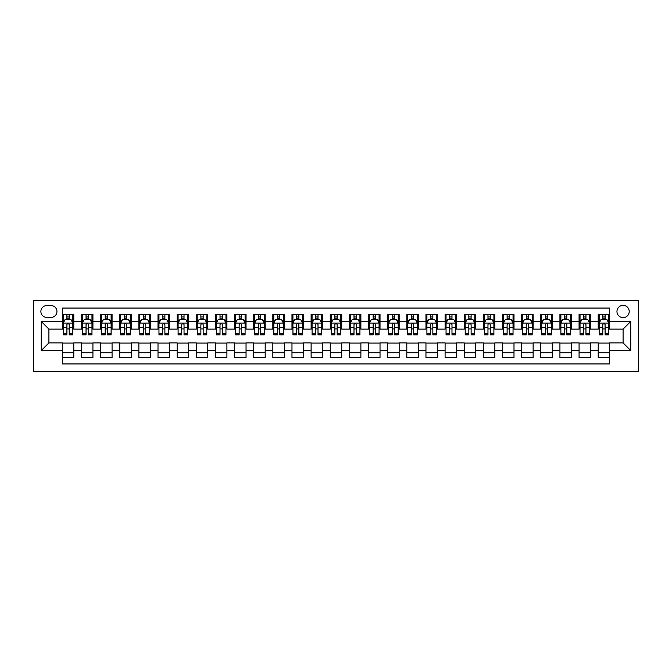 <?xml version="1.0" encoding="UTF-8"?>
<svg xmlns="http://www.w3.org/2000/svg" width="672" height="672" viewBox="0 0 672 672"><rect width="100%" height="100%" fill="white"/><g stroke="black" fill="none" stroke-linecap="round" stroke-linejoin="round"><path stroke-width="1.01" d="M623.087 305.374A6.124 6.124 0 0 0 616.963 311.506A6.124 6.124 0 0 0 623.087 317.629A6.124 6.124 0 0 0 629.21 311.506A6.124 6.124 0 0 0 623.087 305.374M33.6 371.406L638.4 371.406L638.4 300.594L33.6 300.594L33.6 371.406M609.689 314.471L598.206 314.471L598.206 321.451L590.554 321.451L590.554 329.112L598.206 329.112L598.206 321.451M590.554 321.451L590.554 314.471L579.071 314.471L579.071 321.451L571.41 321.451L571.41 329.112L579.071 329.112L579.071 321.451M571.41 321.451L571.41 314.471L559.927 314.471L559.927 321.451L552.275 321.451L552.275 329.112L559.927 329.112L559.927 321.451M552.275 321.451L552.275 314.471L540.792 314.471L540.792 321.451L533.131 321.451L533.131 329.112L540.792 329.112L540.792 321.451M533.131 321.451L533.131 314.471L521.648 314.471L521.648 321.451L513.996 321.451L513.996 329.112L521.648 329.112L521.648 321.451M513.996 321.451L513.996 314.471L502.513 314.471L502.513 321.451L494.852 321.451L494.852 329.112L502.513 329.112L502.513 321.451M494.852 321.451L494.852 314.471L483.37 314.471L483.37 321.451L475.717 321.451L475.717 329.112L483.37 329.112L483.37 321.451M475.717 321.451L475.717 314.471L464.234 314.471L464.234 321.451L456.574 321.451L456.574 329.112L464.234 329.112L464.234 321.451M456.574 321.451L456.574 314.471L445.091 314.471L445.091 321.451L437.438 321.451L437.438 329.112L445.091 329.112L445.091 321.451M437.438 321.451L437.438 314.471L425.956 314.471L425.956 321.451L418.295 321.451L418.295 329.112L425.956 329.112L425.956 321.451M418.295 321.451L418.295 314.471L406.812 314.471L406.812 321.451L399.16 321.451L399.16 329.112L406.812 329.112L406.812 321.451M399.16 321.451L399.16 314.471L387.677 314.471L387.677 321.451L380.024 321.451L380.024 329.112L387.677 329.112L387.677 321.451M380.024 321.451L380.024 314.471L368.533 314.471L368.533 321.451L360.881 321.451L360.881 329.112L368.533 329.112L368.533 321.451M360.881 321.451L360.881 314.471L349.398 314.471L349.398 321.451L341.746 321.451L341.746 329.112L349.398 329.112L349.398 321.451M341.746 321.451L341.746 314.471L330.254 314.471L330.254 321.451L322.602 321.451L322.602 329.112L330.254 329.112L330.254 321.451M322.602 321.451L322.602 314.471L311.119 314.471L311.119 321.451L303.467 321.451L303.467 329.112L311.119 329.112L311.119 321.451M303.467 321.451L303.467 314.471L291.976 314.471L291.976 321.451L284.323 321.451L284.323 329.112L291.976 329.112L291.976 321.451M284.323 321.451L284.323 314.471L272.84 314.471L272.84 321.451L265.188 321.451L265.188 329.112L272.84 329.112L272.84 321.451M265.188 321.451L265.188 314.471L253.705 314.471L253.705 321.451L246.044 321.451L246.044 329.112L253.705 329.112L253.705 321.451M246.044 321.451L246.044 314.471L234.562 314.471L234.562 321.451L226.909 321.451L226.909 329.112L234.562 329.112L234.562 321.451M226.909 321.451L226.909 314.471L215.426 314.471L215.426 321.451L207.766 321.451L207.766 329.112L215.426 329.112L215.426 321.451M207.766 321.451L207.766 314.471L196.283 314.471L196.283 321.451L188.63 321.451L188.63 329.112L196.283 329.112L196.283 321.451M188.63 321.451L188.63 314.471L177.148 314.471L177.148 321.451L169.487 321.451L169.487 329.112L177.148 329.112L177.148 321.451M169.487 321.451L169.487 314.471L158.004 314.471L158.004 321.451L150.352 321.451L150.352 329.112L158.004 329.112L158.004 321.451M150.352 321.451L150.352 314.471L138.869 314.471L138.869 321.451L131.208 321.451L131.208 329.112L138.869 329.112L138.869 321.451M131.208 321.451L131.208 314.471L119.725 314.471L119.725 321.451L112.073 321.451L112.073 329.112L119.725 329.112L119.725 321.451M112.073 321.451L112.073 314.471L100.59 314.471L100.59 321.451L92.929 321.451L92.929 329.112L100.59 329.112L100.59 321.451M92.929 321.451L92.929 314.471L81.446 314.471L81.446 329.112L73.794 329.112L73.794 314.471L62.311 314.471M62.311 357.529L73.794 357.529L73.794 342.888L81.446 342.888L81.446 357.529L92.929 357.529L92.929 342.888L100.59 342.888L100.59 350.549L92.929 350.549M100.59 350.549L100.59 357.529L112.073 357.529L112.073 342.888L119.725 342.888L119.725 350.549L112.073 350.549M119.725 350.549L119.725 357.529L131.208 357.529L131.208 342.888L138.869 342.888L138.869 350.549L131.208 350.549M138.869 350.549L138.869 357.529L150.352 357.529L150.352 342.888L158.004 342.888L158.004 350.549L150.352 350.549M158.004 350.549L158.004 357.529L169.487 357.529L169.487 342.888L177.148 342.888L177.148 350.549L169.487 350.549M177.148 350.549L177.148 357.529L188.63 357.529L188.63 342.888L196.283 342.888L196.283 350.549L188.63 350.549M196.283 350.549L196.283 357.529L207.766 357.529L207.766 342.888L215.426 342.888L215.426 350.549L207.766 350.549M215.426 350.549L215.426 357.529L226.909 357.529L226.909 342.888L234.562 342.888L234.562 350.549L226.909 350.549M234.562 350.549L234.562 357.529L246.044 357.529L246.044 342.888L253.705 342.888L253.705 350.549L246.044 350.549M253.705 350.549L253.705 357.529L265.188 357.529L265.188 342.888L272.84 342.888L272.84 350.549L265.188 350.549M272.84 350.549L272.84 357.529L284.323 357.529L284.323 342.888L291.976 342.888L291.976 350.549L284.323 350.549M291.976 350.549L291.976 357.529L303.467 357.529L303.467 342.888L311.119 342.888L311.119 350.549L303.467 350.549M311.119 350.549L311.119 357.529L322.602 357.529L322.602 342.888L330.254 342.888L330.254 350.549L322.602 350.549M330.254 350.549L330.254 357.529L341.746 357.529L341.746 342.888L349.398 342.888L349.398 350.549L341.746 350.549M349.398 350.549L349.398 357.529L360.881 357.529L360.881 342.888L368.533 342.888L368.533 350.549L360.881 350.549M368.533 350.549L368.533 357.529L380.024 357.529L380.024 342.888L387.677 342.888L387.677 350.549L380.024 350.549M387.677 350.549L387.677 357.529L399.16 357.529L399.16 342.888L406.812 342.888L406.812 350.549L399.16 350.549M406.812 350.549L406.812 357.529L418.295 357.529L418.295 342.888L425.956 342.888L425.956 350.549L418.295 350.549M425.956 350.549L425.956 357.529L437.438 357.529L437.438 342.888L445.091 342.888L445.091 350.549L437.438 350.549M445.091 350.549L445.091 357.529L456.574 357.529L456.574 342.888L464.234 342.888L464.234 350.549L456.574 350.549M464.234 350.549L464.234 357.529L475.717 357.529L475.717 342.888L483.37 342.888L483.37 350.549L475.717 350.549M483.37 350.549L483.37 357.529L494.852 357.529L494.852 342.888L502.513 342.888L502.513 350.549L494.852 350.549M502.513 350.549L502.513 357.529L513.996 357.529L513.996 342.888L521.648 342.888L521.648 350.549L513.996 350.549M521.648 350.549L521.648 357.529L533.131 357.529L533.131 342.888L540.792 342.888L540.792 350.549L533.131 350.549M540.792 350.549L540.792 357.529L552.275 357.529L552.275 342.888L559.927 342.888L559.927 350.549L552.275 350.549M559.927 350.549L559.927 357.529L571.41 357.529L571.41 342.888L579.071 342.888L579.071 350.549L571.41 350.549M579.071 350.549L579.071 357.529L590.554 357.529L590.554 342.888L598.206 342.888L598.206 350.549L590.554 350.549M46.805 317.436L51.013 317.436A5.93 5.93 0 0 0 56.952 311.506A5.93 5.93 0 0 0 51.013 305.567L46.805 305.567A5.93 5.93 0 0 0 40.874 311.506A5.93 5.93 0 0 0 46.805 317.436M609.689 321.451L609.689 308.053L62.311 308.053L62.311 329.112L48.913 329.112L48.913 342.888L62.311 342.888L62.311 363.947L609.689 363.947L609.689 342.888L623.087 342.888L623.087 329.112L609.689 329.112L609.689 321.451L630.748 321.451L630.748 350.549L609.689 350.549M62.311 350.549L41.252 350.549L41.252 321.451L62.311 321.451M598.206 350.549L598.206 357.529L609.689 357.529M62.311 319.25L63.269 319.25M66.906 319.25L69.199 319.25M72.836 319.25L73.794 319.25M62.311 328.919L63.269 328.919M66.906 328.919L69.199 328.919M72.836 328.919L73.794 328.919M62.311 343.081L73.794 343.081M62.311 352.75L73.794 352.75M81.446 328.919L82.404 328.919M86.041 328.919L88.334 328.919M91.972 328.919L92.929 328.919M81.446 319.25L82.404 319.25M86.041 319.25L88.334 319.25M91.972 319.25L92.929 319.25M81.446 343.081L92.929 343.081M81.446 352.75L92.929 352.75M100.59 343.081L112.073 343.081M100.59 352.75L112.073 352.75M100.59 319.25L101.548 319.25M105.185 319.25L107.478 319.25M111.115 319.25L112.073 319.25M100.59 328.919L101.548 328.919M105.185 328.919L107.478 328.919M111.115 328.919L112.073 328.919M119.725 343.081L131.208 343.081M119.725 352.75L131.208 352.75M119.725 319.25L120.683 319.25M124.32 319.25L126.613 319.25M130.25 319.25L131.208 319.25M119.725 328.919L120.683 328.919M124.32 328.919L126.613 328.919M130.25 328.919L131.208 328.919M138.869 343.081L150.352 343.081M138.869 352.75L150.352 352.75M138.869 319.25L139.826 319.25M143.455 319.25L145.757 319.25M149.394 319.25L150.352 319.25M138.869 328.919L139.826 328.919M143.455 328.919L145.757 328.919M149.394 328.919L150.352 328.919M158.004 343.081L169.487 343.081M158.004 352.75L169.487 352.75M158.004 319.25L158.962 319.25M162.599 319.25L164.892 319.25M168.529 319.25L169.487 319.25M158.004 328.919L158.962 328.919M162.599 328.919L164.892 328.919M168.529 328.919L169.487 328.919M177.148 343.081L188.63 343.081M177.148 352.75L188.63 352.75M177.148 319.25L178.105 319.25M181.734 319.25L184.036 319.25M187.673 319.25L188.63 319.25M177.148 328.919L178.105 328.919M181.734 328.919L184.036 328.919M187.673 328.919L188.63 328.919M196.283 343.081L207.766 343.081M196.283 352.75L207.766 352.75M196.283 319.25L197.24 319.25M200.878 319.25L203.171 319.25M206.808 319.25L207.766 319.25M196.283 328.919L197.24 328.919M200.878 328.919L203.171 328.919M206.808 328.919L207.766 328.919M215.426 343.081L226.909 343.081M215.426 352.75L226.909 352.75M215.426 319.25L216.376 319.25M220.013 319.25L222.314 319.25M225.952 319.25L226.909 319.25M215.426 328.919L216.376 328.919M220.013 328.919L222.314 328.919M225.952 328.919L226.909 328.919M234.562 343.081L246.044 343.081M234.562 352.75L246.044 352.75M234.562 319.25L235.519 319.25M239.156 319.25L241.45 319.25M245.087 319.25L246.044 319.25M234.562 328.919L235.519 328.919M239.156 328.919L241.45 328.919M245.087 328.919L246.044 328.919M253.705 343.081L265.188 343.081M253.705 352.75L265.188 352.75M253.705 319.25L254.654 319.25M258.292 319.25L260.593 319.25M264.23 319.25L265.188 319.25M253.705 328.919L254.654 328.919M258.292 328.919L260.593 328.919M264.23 328.919L265.188 328.919M272.84 343.081L284.323 343.081M272.84 352.75L284.323 352.75M272.84 319.25L273.798 319.25M277.435 319.25L279.728 319.25M283.366 319.25L284.323 319.25M272.84 328.919L273.798 328.919M277.435 328.919L279.728 328.919M283.366 328.919L284.323 328.919M291.976 343.081L303.467 343.081M291.976 352.75L303.467 352.75M291.976 319.25L292.933 319.25M296.57 319.25L298.872 319.25M302.509 319.25L303.467 319.25M291.976 328.919L292.933 328.919M296.57 328.919L298.872 328.919M302.509 328.919L303.467 328.919M311.119 343.081L322.602 343.081M311.119 352.75L322.602 352.75M311.119 319.25L312.077 319.25M315.714 319.25L318.007 319.25M321.644 319.25L322.602 319.25M311.119 328.919L312.077 328.919M315.714 328.919L318.007 328.919M321.644 328.919L322.602 328.919M330.254 343.081L341.746 343.081M330.254 352.75L341.746 352.75M330.254 319.25L331.212 319.25M334.849 319.25L337.151 319.25M340.788 319.25L341.746 319.25M330.254 328.919L331.212 328.919M334.849 328.919L337.151 328.919M340.788 328.919L341.746 328.919M349.398 343.081L360.881 343.081M349.398 352.75L360.881 352.75M349.398 319.25L350.356 319.25M353.993 319.25L356.286 319.25M359.923 319.25L360.881 319.25M349.398 328.919L350.356 328.919M353.993 328.919L356.286 328.919M359.923 328.919L360.881 328.919M368.533 343.081L380.024 343.081M368.533 352.75L380.024 352.75M368.533 319.25L369.491 319.25M373.128 319.25L375.43 319.25M379.067 319.25L380.024 319.25M368.533 328.919L369.491 328.919M373.128 328.919L375.43 328.919M379.067 328.919L380.024 328.919M387.677 343.081L399.16 343.081M387.677 352.75L399.16 352.75M387.677 319.25L388.634 319.25M392.272 319.25L394.565 319.25M398.202 319.25L399.16 319.25M387.677 328.919L388.634 328.919M392.272 328.919L394.565 328.919M398.202 328.919L399.16 328.919M406.812 343.081L418.295 343.081M406.812 352.75L418.295 352.75M406.812 319.25L407.77 319.25M411.407 319.25L413.708 319.25M417.346 319.25L418.295 319.25M406.812 328.919L407.77 328.919M411.407 328.919L413.708 328.919M417.346 328.919L418.295 328.919M425.956 343.081L437.438 343.081M425.956 352.75L437.438 352.75M425.956 319.25L426.913 319.25M430.55 319.25L432.844 319.25M436.481 319.25L437.438 319.25M425.956 328.919L426.913 328.919M430.55 328.919L432.844 328.919M436.481 328.919L437.438 328.919M445.091 343.081L456.574 343.081M445.091 352.75L456.574 352.75M445.091 319.25L446.048 319.25M449.686 319.25L451.987 319.25M455.624 319.25L456.574 319.25M445.091 328.919L446.048 328.919M449.686 328.919L451.987 328.919M455.624 328.919L456.574 328.919M464.234 343.081L475.717 343.081M464.234 352.75L475.717 352.75M464.234 319.25L465.192 319.25M468.829 319.25L471.122 319.25M474.76 319.25L475.717 319.25M464.234 328.919L465.192 328.919M468.829 328.919L471.122 328.919M474.76 328.919L475.717 328.919M483.37 343.081L494.852 343.081M483.37 352.75L494.852 352.75M483.37 319.25L484.327 319.25M487.964 319.25L490.266 319.25M493.895 319.25L494.852 319.25M483.37 328.919L484.327 328.919M487.964 328.919L490.266 328.919M493.895 328.919L494.852 328.919M502.513 343.081L513.996 343.081M502.513 352.75L513.996 352.75M502.513 319.25L503.471 319.25M507.108 319.25L509.401 319.25M513.038 319.25L513.996 319.25M502.513 328.919L503.471 328.919M507.108 328.919L509.401 328.919M513.038 328.919L513.996 328.919M521.648 343.081L533.131 343.081M521.648 352.75L533.131 352.75M521.648 319.25L522.606 319.25M526.243 319.25L528.545 319.25M532.174 319.25L533.131 319.25M521.648 328.919L522.606 328.919M526.243 328.919L528.545 328.919M532.174 328.919L533.131 328.919M540.792 343.081L552.275 343.081M540.792 352.75L552.275 352.75M540.792 319.25L541.75 319.25M545.387 319.25L547.68 319.25M551.317 319.25L552.275 319.25M540.792 328.919L541.75 328.919M545.387 328.919L547.68 328.919M551.317 328.919L552.275 328.919M559.927 343.081L571.41 343.081M559.927 352.75L571.41 352.75M559.927 319.25L560.885 319.25M564.522 319.25L566.815 319.25M570.452 319.25L571.41 319.25M559.927 328.919L560.885 328.919M564.522 328.919L566.815 328.919M570.452 328.919L571.41 328.919M579.071 343.081L590.554 343.081M579.071 352.75L590.554 352.75M579.071 319.25L580.028 319.25M583.666 319.25L585.959 319.25M589.596 319.25L590.554 319.25M579.071 328.919L580.028 328.919M583.666 328.919L585.959 328.919M589.596 328.919L590.554 328.919M598.206 343.081L609.689 343.081M598.206 352.75L609.689 352.75M598.206 319.25L599.164 319.25M602.801 319.25L605.094 319.25M608.731 319.25L609.689 319.25M598.206 328.919L599.164 328.919M602.801 328.919L605.094 328.919M608.731 328.919L609.689 328.919M48.913 329.112L41.252 321.451M48.913 342.888L41.252 350.549M630.748 321.451L623.087 329.112M630.748 350.549L623.087 342.888M69.199 316.957L66.906 316.957M72.836 333.295L69.199 333.295L69.199 334.849L72.836 334.849L72.836 323.173L70.921 319.351L65.176 319.351L63.269 323.173L63.269 334.849L66.906 334.849L66.906 333.295L63.269 333.295M63.269 323.173L63.269 314.471M72.836 323.173L72.836 314.471M66.906 319.351L66.906 314.471M69.199 314.471L69.199 319.351M69.199 333.295L69.199 324.61C68.435 323.14 67.67 323.14 66.906 324.61L66.906 333.295M88.334 316.957L86.041 316.957M91.972 333.295L88.334 333.295L88.334 334.849L91.972 334.849L91.972 323.173L90.065 319.351L84.319 319.351L82.404 323.173L82.404 334.849L86.041 334.849L86.041 333.295L82.404 333.295M82.404 323.173L82.404 314.471M91.972 323.173L91.972 314.471M86.041 319.351L86.041 314.471M88.334 314.471L88.334 319.351M88.334 333.295L88.334 324.61C87.57 323.14 86.806 323.14 86.041 324.61L86.041 333.295M107.478 316.957L105.185 316.957M111.115 333.295L107.478 333.295L107.478 334.849L111.115 334.849L111.115 323.173L109.2 319.351L103.454 319.351L101.548 323.173L101.548 334.849L105.185 334.849L105.185 333.295L101.548 333.295M101.548 323.173L101.548 314.471M111.115 323.173L111.115 314.471M105.185 319.351L105.185 314.471M107.478 314.471L107.478 319.351M107.478 333.295L107.478 324.61C106.714 323.14 105.949 323.14 105.185 324.61L105.185 333.295M126.613 316.957L124.32 316.957M130.25 333.295L126.613 333.295L126.613 334.849L130.25 334.849L130.25 323.173L128.335 319.351L122.598 319.351L120.683 323.173L120.683 334.849L124.32 334.849L124.32 333.295L120.683 333.295M120.683 323.173L120.683 314.471M130.25 323.173L130.25 314.471M124.32 319.351L124.32 314.471M126.613 314.471L126.613 319.351M126.613 333.295L126.613 324.61C125.849 323.14 125.084 323.14 124.32 324.61L124.32 333.295M145.757 316.957L143.455 316.957M149.394 333.295L145.757 333.295L145.757 334.849L149.394 334.849L149.394 323.173L147.479 319.351L141.733 319.351L139.826 323.173L139.826 334.849L143.455 334.849L143.455 333.295L139.826 333.295M139.826 323.173L139.826 314.471M149.394 323.173L149.394 314.471M143.455 319.351L143.455 314.471M145.757 314.471L145.757 319.351M145.757 333.295L145.757 324.61C144.992 323.14 144.228 323.14 143.455 324.61L143.455 333.295M164.892 316.957L162.599 316.957M168.529 333.295L164.892 333.295L164.892 334.849L168.529 334.849L168.529 323.173L166.614 319.351L160.877 319.351L158.962 323.173L158.962 334.849L162.599 334.849L162.599 333.295L158.962 333.295M158.962 323.173L158.962 314.471M168.529 323.173L168.529 314.471M162.599 319.351L162.599 314.471M164.892 314.471L164.892 319.351M164.892 333.295L164.892 324.61C164.128 323.14 163.363 323.14 162.599 324.61L162.599 333.295M184.036 316.957L181.734 316.957M187.673 333.295L184.036 333.295L184.036 334.849L187.673 334.849L187.673 323.173L185.758 319.351L180.012 319.351L178.105 323.173L178.105 334.849L181.734 334.849L181.734 333.295L178.105 333.295M178.105 323.173L178.105 314.471M187.673 323.173L187.673 314.471M181.734 319.351L181.734 314.471M184.036 314.471L184.036 319.351M184.036 333.295L184.036 324.61C183.271 323.14 182.507 323.14 181.734 324.61L181.734 333.295M203.171 316.957L200.878 316.957M206.808 333.295L203.171 333.295L203.171 334.849L206.808 334.849L206.808 323.173L204.893 319.351L199.156 319.351L197.24 323.173L197.24 334.849L200.878 334.849L200.878 333.295L197.24 333.295M197.24 323.173L197.24 314.471M206.808 323.173L206.808 314.471M200.878 319.351L200.878 314.471M203.171 314.471L203.171 319.351M203.171 333.295L203.171 324.61C202.406 323.14 201.642 323.14 200.878 324.61L200.878 333.295M222.314 316.957L220.013 316.957M225.952 333.295L222.314 333.295L222.314 334.849L225.952 334.849L225.952 323.173L224.036 319.351L218.291 319.351L216.376 323.173L216.376 334.849L220.013 334.849L220.013 333.295L216.376 333.295M216.376 323.173L216.376 314.471M225.952 323.173L225.952 314.471M220.013 319.351L220.013 314.471M222.314 314.471L222.314 319.351M222.314 333.295L222.314 324.61C221.55 323.14 220.786 323.14 220.013 324.61L220.013 333.295M241.45 316.957L239.156 316.957M245.087 333.295L241.45 333.295L241.45 334.849L245.087 334.849L245.087 323.173L243.172 319.351L237.434 319.351L235.519 323.173L235.519 334.849L239.156 334.849L239.156 333.295L235.519 333.295M235.519 323.173L235.519 314.471M245.087 323.173L245.087 314.471M239.156 319.351L239.156 314.471M241.45 314.471L241.45 319.351M241.45 333.295L241.45 324.61C240.685 323.14 239.921 323.14 239.156 324.61L239.156 333.295M260.593 316.957L258.292 316.957M264.23 333.295L260.593 333.295L260.593 334.849L264.23 334.849L264.23 323.173L262.315 319.351L256.57 319.351L254.654 323.173L254.654 334.849L258.292 334.849L258.292 333.295L254.654 333.295M254.654 323.173L254.654 314.471M264.23 323.173L264.23 314.471M258.292 319.351L258.292 314.471M260.593 314.471L260.593 319.351M260.593 333.295L260.593 324.61C259.829 323.14 259.064 323.14 258.292 324.61L258.292 333.295M279.728 316.957L277.435 316.957M283.366 333.295L279.728 333.295L279.728 334.849L283.366 334.849L283.366 323.173L281.45 319.351L275.713 319.351L273.798 323.173L273.798 334.849L277.435 334.849L277.435 333.295L273.798 333.295M273.798 323.173L273.798 314.471M283.366 323.173L283.366 314.471M277.435 319.351L277.435 314.471M279.728 314.471L279.728 319.351M279.728 333.295L279.728 324.61C278.964 323.14 278.2 323.14 277.435 324.61L277.435 333.295M298.872 316.957L296.57 316.957M302.509 333.295L298.872 333.295L298.872 334.849L302.509 334.849L302.509 323.173L300.594 319.351L294.848 319.351L292.933 323.173L292.933 334.849L296.57 334.849L296.57 333.295L292.933 333.295M292.933 323.173L292.933 314.471M302.509 323.173L302.509 314.471M296.57 319.351L296.57 314.471M298.872 314.471L298.872 319.351M298.872 333.295L298.872 324.61C298.108 323.14 297.343 323.14 296.57 324.61L296.57 333.295M318.007 316.957L315.714 316.957M321.644 333.295L318.007 333.295L318.007 334.849L321.644 334.849L321.644 323.173L319.729 319.351L313.992 319.351L312.077 323.173L312.077 334.849L315.714 334.849L315.714 333.295L312.077 333.295M312.077 323.173L312.077 314.471M321.644 323.173L321.644 314.471M315.714 319.351L315.714 314.471M318.007 314.471L318.007 319.351M318.007 333.295L318.007 324.61C317.243 323.14 316.478 323.14 315.714 324.61L315.714 333.295M337.151 316.957L334.849 316.957M340.788 333.295L337.151 333.295L337.151 334.849L340.788 334.849L340.788 323.173L338.873 319.351L333.127 319.351L331.212 323.173L331.212 334.849L334.849 334.849L334.849 333.295L331.212 333.295M331.212 323.173L331.212 314.471M340.788 323.173L340.788 314.471M334.849 319.351L334.849 314.471M337.151 314.471L337.151 319.351M337.151 333.295L337.151 324.61C336.386 323.14 335.622 323.14 334.849 324.61L334.849 333.295M356.286 316.957L353.993 316.957M359.923 333.295L356.286 333.295L356.286 334.849L359.923 334.849L359.923 323.173L358.008 319.351L352.271 319.351L350.356 323.173L350.356 334.849L353.993 334.849L353.993 333.295L350.356 333.295M350.356 323.173L350.356 314.471M359.923 323.173L359.923 314.471M353.993 319.351L353.993 314.471M356.286 314.471L356.286 319.351M356.286 333.295L356.286 324.61C355.522 323.14 354.757 323.14 353.993 324.61L353.993 333.295M375.43 316.957L373.128 316.957M379.067 333.295L375.43 333.295L375.43 334.849L379.067 334.849L379.067 323.173L377.152 319.351L371.406 319.351L369.491 323.173L369.491 334.849L373.128 334.849L373.128 333.295L369.491 333.295M369.491 323.173L369.491 314.471M379.067 323.173L379.067 314.471M373.128 319.351L373.128 314.471M375.43 314.471L375.43 319.351M375.43 333.295L375.43 324.61C374.665 323.14 373.901 323.14 373.128 324.61L373.128 333.295M394.565 316.957L392.272 316.957M398.202 333.295L394.565 333.295L394.565 334.849L398.202 334.849L398.202 323.173L396.287 319.351L390.55 319.351L388.634 323.173L388.634 334.849L392.272 334.849L392.272 333.295L388.634 333.295M388.634 323.173L388.634 314.471M398.202 323.173L398.202 314.471M392.272 319.351L392.272 314.471M394.565 314.471L394.565 319.351M394.565 333.295L394.565 324.61C393.8 323.14 393.036 323.14 392.272 324.61L392.272 333.295M413.708 316.957L411.407 316.957M417.346 333.295L413.708 333.295L413.708 334.849L417.346 334.849L417.346 323.173L415.43 319.351L409.685 319.351L407.77 323.173L407.77 334.849L411.407 334.849L411.407 333.295L407.77 333.295M407.77 323.173L407.77 314.471M417.346 323.173L417.346 314.471M411.407 319.351L411.407 314.471M413.708 314.471L413.708 319.351M413.708 333.295L413.708 324.61C412.944 323.14 412.171 323.14 411.407 324.61L411.407 333.295M432.844 316.957L430.55 316.957M436.481 333.295L432.844 333.295L432.844 334.849L436.481 334.849L436.481 323.173L434.566 319.351L428.828 319.351L426.913 323.173L426.913 334.849L430.55 334.849L430.55 333.295L426.913 333.295M426.913 323.173L426.913 314.471M436.481 323.173L436.481 314.471M430.55 319.351L430.55 314.471M432.844 314.471L432.844 319.351M432.844 333.295L432.844 324.61C432.079 323.14 431.315 323.14 430.55 324.61L430.55 333.295M451.987 316.957L449.686 316.957M455.624 333.295L451.987 333.295L451.987 334.849L455.624 334.849L455.624 323.173L453.709 319.351L447.964 319.351L446.048 323.173L446.048 334.849L449.686 334.849L449.686 333.295L446.048 333.295M446.048 323.173L446.048 314.471M455.624 323.173L455.624 314.471M449.686 319.351L449.686 314.471M451.987 314.471L451.987 319.351M451.987 333.295L451.987 324.61C451.223 323.14 450.45 323.14 449.686 324.61L449.686 333.295M471.122 316.957L468.829 316.957M474.76 333.295L471.122 333.295L471.122 334.849L474.76 334.849L474.76 323.173L472.844 319.351L467.107 319.351L465.192 323.173L465.192 334.849L468.829 334.849L468.829 333.295L465.192 333.295M465.192 323.173L465.192 314.471M474.76 323.173L474.76 314.471M468.829 319.351L468.829 314.471M471.122 314.471L471.122 319.351M471.122 333.295L471.122 324.61C470.358 323.14 469.594 323.14 468.829 324.61L468.829 333.295M490.266 316.957L487.964 316.957M493.895 333.295L490.266 333.295L490.266 334.849L493.895 334.849L493.895 323.173L491.988 319.351L486.242 319.351L484.327 323.173L484.327 334.849L487.964 334.849L487.964 333.295L484.327 333.295M484.327 323.173L484.327 314.471M493.895 323.173L493.895 314.471M487.964 319.351L487.964 314.471M490.266 314.471L490.266 319.351M490.266 333.295L490.266 324.61C489.502 323.14 488.729 323.14 487.964 324.61L487.964 333.295M509.401 316.957L507.108 316.957M513.038 333.295L509.401 333.295L509.401 334.849L513.038 334.849L513.038 323.173L511.123 319.351L505.386 319.351L503.471 323.173L503.471 334.849L507.108 334.849L507.108 333.295L503.471 333.295M503.471 323.173L503.471 314.471M513.038 323.173L513.038 314.471M507.108 319.351L507.108 314.471M509.401 314.471L509.401 319.351M509.401 333.295L509.401 324.61C508.637 323.14 507.872 323.14 507.108 324.61L507.108 333.295M528.545 316.957L526.243 316.957M532.174 333.295L528.545 333.295L528.545 334.849L532.174 334.849L532.174 323.173L530.267 319.351L524.521 319.351L522.606 323.173L522.606 334.849L526.243 334.849L526.243 333.295L522.606 333.295M522.606 323.173L522.606 314.471M532.174 323.173L532.174 314.471M526.243 319.351L526.243 314.471M528.545 314.471L528.545 319.351M528.545 333.295L528.545 324.61C527.78 323.14 527.008 323.14 526.243 324.61L526.243 333.295M547.68 316.957L545.387 316.957M551.317 333.295L547.68 333.295L547.68 334.849L551.317 334.849L551.317 323.173L549.402 319.351L543.665 319.351L541.75 323.173L541.75 334.849L545.387 334.849L545.387 333.295L541.75 333.295M541.75 323.173L541.75 314.471M551.317 323.173L551.317 314.471M545.387 319.351L545.387 314.471M547.68 314.471L547.68 319.351M547.68 333.295L547.68 324.61C546.916 323.14 546.151 323.14 545.387 324.61L545.387 333.295M566.815 316.957L564.522 316.957M570.452 333.295L566.815 333.295L566.815 334.849L570.452 334.849L570.452 323.173L568.546 319.351L562.8 319.351L560.885 323.173L560.885 334.849L564.522 334.849L564.522 333.295L560.885 333.295M560.885 323.173L560.885 314.471M570.452 323.173L570.452 314.471M564.522 319.351L564.522 314.471M566.815 314.471L566.815 319.351M566.815 333.295L566.815 324.61C566.051 323.14 565.286 323.14 564.522 324.61L564.522 333.295M585.959 316.957L583.666 316.957M589.596 333.295L585.959 333.295L585.959 334.849L589.596 334.849L589.596 323.173L587.681 319.351L581.935 319.351L580.028 323.173L580.028 334.849L583.666 334.849L583.666 333.295L580.028 333.295M580.028 323.173L580.028 314.471M589.596 323.173L589.596 314.471M583.666 319.351L583.666 314.471M585.959 314.471L585.959 319.351M585.959 333.295L585.959 324.61C585.194 323.14 584.43 323.14 583.666 324.61L583.666 333.295M605.094 316.957L602.801 316.957M608.731 333.295L605.094 333.295L605.094 334.849L608.731 334.849L608.731 323.173L606.824 319.351L601.079 319.351L599.164 323.173L599.164 334.849L602.801 334.849L602.801 333.295L599.164 333.295M599.164 323.173L599.164 314.471M608.731 323.173L608.731 314.471M602.801 319.351L602.801 314.471M605.094 314.471L605.094 319.351M605.094 333.295L605.094 324.61C604.33 323.14 603.565 323.14 602.801 324.61L602.801 333.295M81.446 350.549L73.794 350.549M81.446 321.451L73.794 321.451M72.786 323.081L63.311 323.081M63.269 320.401L64.655 320.401M71.45 320.401L72.836 320.401M66.906 327.608L63.269 327.608M72.836 327.608L69.199 327.608M69.199 318.175L66.906 318.175M91.93 323.081L82.454 323.081M82.404 320.401L83.79 320.401M90.586 320.401L91.972 320.401M86.041 327.608L82.404 327.608M91.972 327.608L88.334 327.608M88.334 318.175L86.041 318.175M111.065 323.081L101.59 323.081M101.548 320.401L102.934 320.401M109.729 320.401L111.115 320.401M105.185 327.608L101.548 327.608M111.115 327.608L107.478 327.608M107.478 318.175L105.185 318.175M130.208 323.081L120.733 323.081M120.683 320.401L122.069 320.401M128.864 320.401L130.25 320.401M124.32 327.608L120.683 327.608M130.25 327.608L126.613 327.608M126.613 318.175L124.32 318.175M149.344 323.081L139.868 323.081M139.826 320.401L141.212 320.401M148.008 320.401L149.394 320.401M143.455 327.608L139.826 327.608M149.394 327.608L145.757 327.608M145.757 318.175L143.455 318.175M168.487 323.081L159.012 323.081M158.962 320.401L160.348 320.401M167.143 320.401L168.529 320.401M162.599 327.608L158.962 327.608M168.529 327.608L164.892 327.608M164.892 318.175L162.599 318.175M187.622 323.081L178.147 323.081M178.105 320.401L179.491 320.401M186.287 320.401L187.673 320.401M181.734 327.608L178.105 327.608M187.673 327.608L184.036 327.608M184.036 318.175L181.734 318.175M206.766 323.081L197.291 323.081M197.24 320.401L198.626 320.401M205.422 320.401L206.808 320.401M200.878 327.608L197.24 327.608M206.808 327.608L203.171 327.608M203.171 318.175L200.878 318.175M225.901 323.081L216.426 323.081M216.376 320.401L217.77 320.401M224.566 320.401L225.952 320.401M220.013 327.608L216.376 327.608M225.952 327.608L222.314 327.608M222.314 318.175L220.013 318.175M245.045 323.081L235.57 323.081M235.519 320.401L236.905 320.401M243.701 320.401L245.087 320.401M239.156 327.608L235.519 327.608M245.087 327.608L241.45 327.608M241.45 318.175L239.156 318.175M264.18 323.081L254.705 323.081M254.654 320.401L256.049 320.401M262.844 320.401L264.23 320.401M258.292 327.608L254.654 327.608M264.23 327.608L260.593 327.608M260.593 318.175L258.292 318.175M283.315 323.081L273.848 323.081M273.798 320.401L275.184 320.401M281.98 320.401L283.366 320.401M277.435 327.608L273.798 327.608M283.366 327.608L279.728 327.608M279.728 318.175L277.435 318.175M302.459 323.081L292.984 323.081M292.933 320.401L294.328 320.401M301.115 320.401L302.509 320.401M296.57 327.608L292.933 327.608M302.509 327.608L298.872 327.608M298.872 318.175L296.57 318.175M321.594 323.081L312.127 323.081M312.077 320.401L313.463 320.401M320.258 320.401L321.644 320.401M315.714 327.608L312.077 327.608M321.644 327.608L318.007 327.608M318.007 318.175L315.714 318.175M340.738 323.081L331.262 323.081M331.212 320.401L332.606 320.401M339.394 320.401L340.788 320.401M334.849 327.608L331.212 327.608M340.788 327.608L337.151 327.608M337.151 318.175L334.849 318.175M359.873 323.081L350.406 323.081M350.356 320.401L351.742 320.401M358.537 320.401L359.923 320.401M353.993 327.608L350.356 327.608M359.923 327.608L356.286 327.608M356.286 318.175L353.993 318.175M379.016 323.081L369.541 323.081M369.491 320.401L370.885 320.401M377.672 320.401L379.067 320.401M373.128 327.608L369.491 327.608M379.067 327.608L375.43 327.608M375.43 318.175L373.128 318.175M398.152 323.081L388.685 323.081M388.634 320.401L390.02 320.401M396.816 320.401L398.202 320.401M392.272 327.608L388.634 327.608M398.202 327.608L394.565 327.608M394.565 318.175L392.272 318.175M417.295 323.081L407.82 323.081M407.77 320.401L409.156 320.401M415.951 320.401L417.346 320.401M411.407 327.608L407.77 327.608M417.346 327.608L413.708 327.608M413.708 318.175L411.407 318.175M436.43 323.081L426.955 323.081M426.913 320.401L428.299 320.401M435.095 320.401L436.481 320.401M430.55 327.608L426.913 327.608M436.481 327.608L432.844 327.608M432.844 318.175L430.55 318.175M455.574 323.081L446.099 323.081M446.048 320.401L447.434 320.401M454.23 320.401L455.624 320.401M449.686 327.608L446.048 327.608M455.624 327.608L451.987 327.608M451.987 318.175L449.686 318.175M474.709 323.081L465.234 323.081M465.192 320.401L466.578 320.401M473.374 320.401L474.76 320.401M468.829 327.608L465.192 327.608M474.76 327.608L471.122 327.608M471.122 318.175L468.829 318.175M493.853 323.081L484.378 323.081M484.327 320.401L485.713 320.401M492.509 320.401L493.895 320.401M487.964 327.608L484.327 327.608M493.895 327.608L490.266 327.608M490.266 318.175L487.964 318.175M512.988 323.081L503.513 323.081M503.471 320.401L504.857 320.401M511.652 320.401L513.038 320.401M507.108 327.608L503.471 327.608M513.038 327.608L509.401 327.608M509.401 318.175L507.108 318.175M532.132 323.081L522.656 323.081M522.606 320.401L523.992 320.401M530.788 320.401L532.174 320.401M526.243 327.608L522.606 327.608M532.174 327.608L528.545 327.608M528.545 318.175L526.243 318.175M551.267 323.081L541.792 323.081M541.75 320.401L543.136 320.401M549.931 320.401L551.317 320.401M545.387 327.608L541.75 327.608M551.317 327.608L547.68 327.608M547.68 318.175L545.387 318.175M570.41 323.081L560.935 323.081M560.885 320.401L562.271 320.401M569.066 320.401L570.452 320.401M564.522 327.608L560.885 327.608M570.452 327.608L566.815 327.608M566.815 318.175L564.522 318.175M589.546 323.081L580.07 323.081M580.028 320.401L581.414 320.401M588.21 320.401L589.596 320.401M583.666 327.608L580.028 327.608M589.596 327.608L585.959 327.608M585.959 318.175L583.666 318.175M608.689 323.081L599.214 323.081M599.164 320.401L600.55 320.401M607.345 320.401L608.731 320.401M602.801 327.608L599.164 327.608M608.731 327.608L605.094 327.608M605.094 318.175L602.801 318.175"/></g></svg>
